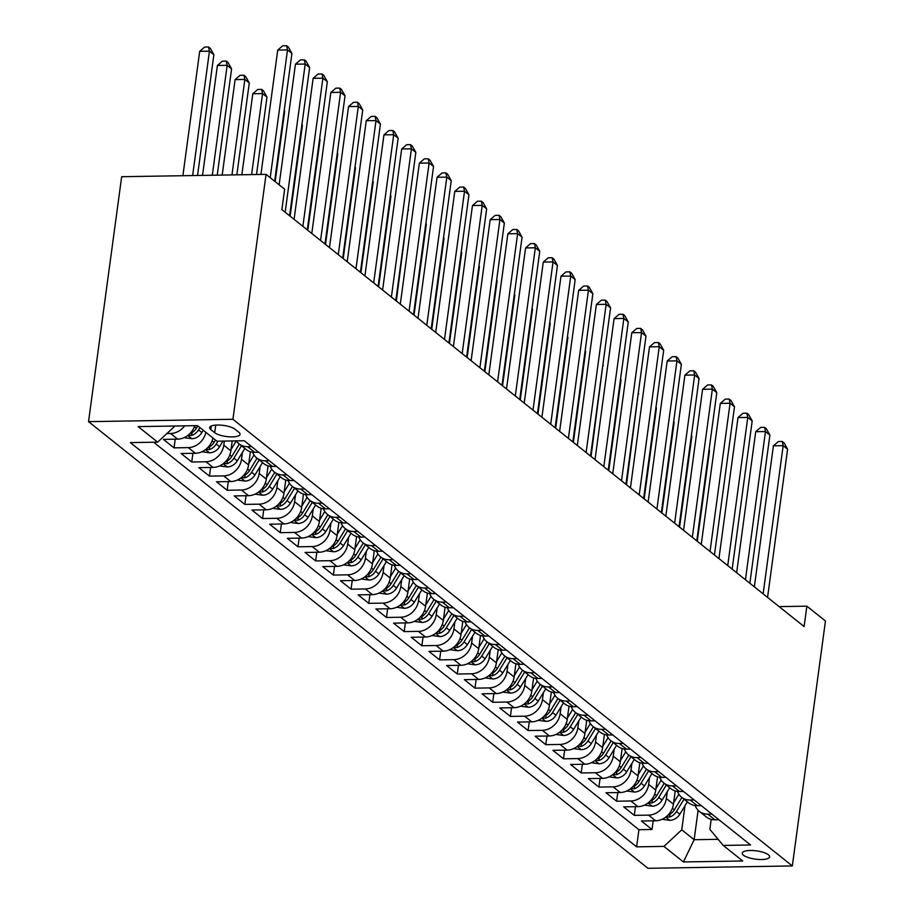 <?xml version="1.0" encoding="UTF-8"?>
<svg xmlns="http://www.w3.org/2000/svg" width="914" height="914" viewBox="0 0 914 914"><rect width="100%" height="100%" fill="white"/><g stroke="black" fill="none" stroke-linecap="round" stroke-linejoin="round"><path stroke-width="1.37" d="M768.423 854.796A13.824 4.17 -172.3 0 0 753.307 850.546A13.824 4.17 -172.3 0 0 742.225 853.139A13.824 4.17 -172.3 0 0 743.448 855.196A13.824 4.17 -172.3 0 0 758.551 859.446A13.824 4.17 -172.3 0 0 769.634 856.852A13.824 4.17 -172.3 0 0 768.423 854.796M88.544 421.651L647.946 868.3L792.335 865.935L232.933 419.286L88.544 421.651L121.665 176.71L266.054 174.357L232.933 419.286M194.762 425.684A17.286 14.715 128.6 0 1 177.659 439.143L163.412 439.383L174.037 447.86L175.214 439.188M212.951 437.989A17.286 14.715 -51.4 0 1 195.356 453.275L181.121 453.515L191.734 461.993L192.911 453.321M232.213 440.936L230.876 450.831A17.286 14.715 -51.4 0 1 213.065 467.42L198.818 467.648L209.443 476.125L210.608 467.454M250.367 451.767L248.585 464.963A17.286 14.715 -51.4 0 1 230.762 481.552L216.527 481.781L227.14 490.258L228.317 481.587M268.065 465.9L266.282 479.096A17.286 14.715 -51.4 0 1 248.471 495.685L234.224 495.914L244.849 504.391L246.015 495.719M285.774 479.987L283.991 493.229A17.286 14.715 -51.4 0 1 266.168 509.818L251.933 510.046L262.547 518.535L263.723 509.852M303.471 494.177L301.689 507.373A17.286 14.715 -51.4 0 1 283.877 523.951L269.63 524.19L280.255 532.668L281.421 523.996M321.18 508.264L319.397 521.506A17.286 14.715 -51.4 0 1 301.574 538.083L287.327 538.323L297.953 546.801L299.129 538.129M338.888 522.397L337.095 535.638A17.286 14.715 -51.4 0 1 319.283 552.216L305.036 552.456L315.661 560.933L316.827 552.262M356.586 536.529L354.803 549.771A17.286 14.715 -51.4 0 1 336.98 566.36L322.733 566.589L333.359 575.066L334.535 566.394M374.283 550.708L372.501 563.904A17.286 14.715 -51.4 0 1 354.689 580.493L340.442 580.721L351.067 589.199L352.233 580.527M391.992 564.841L390.198 578.036A17.286 14.715 -51.4 0 1 372.386 594.626L358.139 594.854L368.765 603.343L369.942 594.66M409.701 578.928L407.907 592.169A17.286 14.715 -51.4 0 1 390.084 608.758L375.848 608.987L386.462 617.476L387.639 608.804M427.398 593.117L425.604 606.313A17.286 14.715 -51.4 0 1 407.793 622.891L393.546 623.131L404.171 631.608L405.348 622.937M445.095 607.25L443.313 620.446A17.286 14.715 -51.4 0 1 425.49 637.024L411.254 637.264L421.868 645.741L423.045 637.069M462.792 621.383L461.01 634.579A17.286 14.715 -51.4 0 1 443.199 651.168L428.952 651.396L439.577 659.874L440.742 651.202M480.501 635.47L478.719 648.712A17.286 14.715 -51.4 0 1 460.896 665.301L446.66 665.529L457.274 674.006L458.451 665.335M498.233 649.614L496.416 662.844A17.286 14.715 -51.4 0 1 478.605 679.433L464.358 679.662L474.983 688.151L476.148 679.468M515.907 663.735L514.125 676.977A17.286 14.715 -51.4 0 1 496.302 693.566L482.066 693.795L492.68 702.283L493.857 693.612M533.616 677.868L531.822 691.121A17.286 14.715 -51.4 0 1 514.011 707.699L499.764 707.939L510.389 716.416L511.554 707.744M551.313 692.058L549.531 705.254A17.286 14.715 -51.4 0 1 531.708 721.832L517.461 722.071L528.086 730.549L529.263 721.877M569.011 706.191L567.228 719.387A17.286 14.715 -51.4 0 1 549.417 735.964L535.17 736.204L545.795 744.682L546.96 736.01M586.719 720.323L584.937 733.519A17.286 14.715 -51.4 0 1 567.114 750.108L552.867 750.337L563.492 758.814L564.669 750.143M604.417 734.456L602.634 747.652A17.286 14.715 -51.4 0 1 584.823 764.241L570.576 764.47L581.19 772.947L582.367 764.275M622.126 748.589L620.332 761.785A17.286 14.715 -51.4 0 1 602.52 778.374L588.273 778.602L598.899 787.091L600.075 778.408M639.823 762.733L638.041 775.929A17.286 14.715 -51.4 0 1 620.218 792.507L605.982 792.735L616.596 801.224L617.773 792.552M657.554 776.82L655.738 790.062A17.286 14.715 -51.4 0 1 637.926 806.639L623.679 806.879L634.305 815.357L635.481 806.685M266.054 174.357L284.642 189.198L281.878 209.603L804.103 626.57L806.868 606.165L779.105 606.622M210.814 429.603L214.699 432.71A13.39 4.033 -172.3 0 0 229.345 436.823A13.39 4.033 -172.3 0 0 240.074 434.31A13.39 4.033 -172.3 0 0 238.897 432.322L235.001 429.203A13.39 4.033 -172.3 0 0 220.365 425.101A13.39 4.033 -172.3 0 0 209.637 427.615A13.39 4.033 -172.3 0 0 210.814 429.603L211.294 426.004M711.195 819.378L709.847 829.364L723.248 845.427L750.565 844.982L244.267 440.742L216.949 441.188L197.481 425.638L138.163 426.61L157.642 442.159L130.325 442.604L636.612 846.844L663.93 846.398L681.753 829.821L694.137 839.715L718.153 839.315M723.248 845.427L742.716 860.977L683.409 861.948L663.93 846.398M667.3 791.627L666.363 798.539A17.286 14.715 128.6 0 1 648.552 815.128L634.305 815.357M675.24 790.953L673.447 804.194L666.363 798.539M649.591 777.483L648.666 784.406A17.286 14.715 128.6 0 1 630.843 800.984L616.596 801.224M631.894 763.35L630.957 770.274A17.286 14.715 128.6 0 1 613.145 786.851L598.899 787.091M614.197 749.217L613.26 756.129A17.286 14.715 128.6 0 1 595.437 772.718L581.19 772.947M596.488 735.085L595.551 741.997A17.286 14.715 128.6 0 1 577.739 758.586L563.492 758.814M578.791 720.952L577.854 727.864A17.286 14.715 128.6 0 1 560.031 744.453L545.795 744.682M561.082 706.819L560.145 713.731A17.286 14.715 128.6 0 1 542.333 730.32L528.086 730.549M543.384 692.686L542.448 699.598A17.286 14.715 128.6 0 1 524.625 716.176L510.389 716.416M525.676 678.542L524.739 685.466A17.286 14.715 128.6 0 1 506.927 702.043L492.68 702.283M507.978 664.409L507.042 671.333A17.286 14.715 128.6 0 1 489.219 687.911L474.983 688.151M490.27 650.277L489.333 657.189A17.286 14.715 128.6 0 1 471.521 673.778L457.274 674.006M472.572 636.144L471.635 643.056A17.286 14.715 128.6 0 1 453.824 659.645L439.577 659.874M454.864 622.011L453.938 628.923A17.286 14.715 128.6 0 1 436.115 645.513L421.868 645.741M437.166 607.879L436.229 614.791A17.286 14.715 128.6 0 1 418.418 631.38L404.171 631.608M419.457 593.734L418.532 600.658A17.286 14.715 128.6 0 1 400.709 617.236L386.462 617.476M401.76 579.602L400.823 586.525A17.286 14.715 128.6 0 1 383.012 603.103L368.765 603.343M384.063 565.469L383.126 572.381A17.286 14.715 128.6 0 1 365.303 588.97L351.067 589.199M366.354 551.336L365.417 558.248A17.286 14.715 128.6 0 1 347.606 574.837L333.359 575.066M348.657 537.204L347.72 544.116A17.286 14.715 128.6 0 1 329.897 560.705L315.661 560.933M330.948 523.071L330.011 529.983A17.286 14.715 128.6 0 1 312.2 546.572L297.953 546.801M313.251 508.938L312.314 515.85A17.286 14.715 128.6 0 1 294.491 532.428L280.255 532.668M295.542 494.794L294.605 501.717A17.286 14.715 128.6 0 1 276.793 518.295L262.547 518.535M277.845 480.661L276.908 487.585A17.286 14.715 128.6 0 1 259.085 504.162L244.849 504.391M260.136 466.528L259.199 473.441A17.286 14.715 128.6 0 1 241.387 490.03L227.14 490.258M242.439 452.396L241.502 459.308A17.286 14.715 128.6 0 1 223.69 475.897L209.443 476.125M224.353 441.062L223.804 445.175A17.286 14.715 128.6 0 1 205.981 461.764L191.734 461.993M184.674 425.844A17.286 14.715 128.6 0 1 170.575 433.487L166.885 433.556M153.632 442.216L638.932 829.706L652.002 829.489L653.179 820.818M673.447 804.194A17.286 14.715 -51.4 0 1 655.624 820.772L641.388 821.012L652.002 829.489M205.867 432.333A17.286 14.715 128.6 0 1 188.284 447.62L174.037 447.86M251.601 446.592L247.591 446.66A17.286 14.715 128.6 0 1 239.022 443.827A17.286 14.715 128.6 0 1 236.326 440.868L231.071 449.448M239.022 443.827L246.106 449.482A17.286 14.715 -51.4 0 0 254.675 452.304L258.673 452.247M269.299 460.725L265.3 460.793A17.286 14.715 128.6 0 1 256.72 457.971A17.286 14.715 128.6 0 1 252.63 452.202M256.72 457.971L263.803 463.615A17.286 14.715 -51.4 0 0 272.383 466.448L276.382 466.38M287.007 474.857L282.997 474.926A17.286 14.715 128.6 0 1 274.428 472.104A17.286 14.715 128.6 0 1 270.338 466.334M274.428 472.104L281.501 477.759A17.286 14.715 -51.4 0 0 290.081 480.581L294.079 480.513M304.705 488.99L300.706 489.059A17.286 14.715 128.6 0 1 292.126 486.237A17.286 14.715 128.6 0 1 288.036 480.467M292.126 486.237L299.209 491.892A17.286 14.715 -51.4 0 0 307.778 494.714L311.788 494.645M322.402 503.123L318.403 503.191A17.286 14.715 128.6 0 1 309.835 500.369A17.286 14.715 128.6 0 1 305.733 494.6M309.835 500.369L316.907 506.025A17.286 14.715 -51.4 0 0 325.487 508.847L329.486 508.778M340.111 517.267L336.112 517.324A17.286 14.715 128.6 0 1 327.532 514.502A17.286 14.715 128.6 0 1 323.442 508.732M327.532 514.502L334.615 520.157A17.286 14.715 -51.4 0 0 343.184 522.979L347.194 522.922M357.808 531.4L353.809 531.468A17.286 14.715 128.6 0 1 345.241 528.635A17.286 14.715 128.6 0 1 341.139 522.877M345.241 528.635L352.313 534.29A17.286 14.715 -51.4 0 0 360.893 537.112L364.892 537.055M375.517 545.532L371.518 545.601A17.286 14.715 128.6 0 1 362.938 542.779A17.286 14.715 128.6 0 1 358.848 537.009M362.938 542.779L370.021 548.423A17.286 14.715 -51.4 0 0 378.59 551.256L382.6 551.188M393.214 559.665L389.215 559.734A17.286 14.715 128.6 0 1 380.635 556.912A17.286 14.715 128.6 0 1 376.545 551.142M380.635 556.912L387.719 562.567A17.286 14.715 -51.4 0 0 396.299 565.389L400.298 565.32M410.923 573.798L406.913 573.866A17.286 14.715 128.6 0 1 398.344 571.044A17.286 14.715 128.6 0 1 394.254 565.275M398.344 571.044L405.428 576.7A17.286 14.715 -51.4 0 0 413.996 579.522L418.006 579.453M428.62 587.931L424.622 587.999A17.286 14.715 128.6 0 1 416.041 585.177A17.286 14.715 128.6 0 1 411.951 579.407M416.041 585.177L423.125 590.832A17.286 14.715 -51.4 0 0 431.705 593.654L435.704 593.586M446.329 602.075L442.319 602.132A17.286 14.715 128.6 0 1 433.75 599.31A17.286 14.715 128.6 0 1 429.66 593.54M433.75 599.31L440.834 604.965A17.286 14.715 -51.4 0 0 449.402 607.787L453.401 607.719M464.026 616.207L460.028 616.264A17.286 14.715 128.6 0 1 451.447 613.443A17.286 14.715 128.6 0 1 447.357 607.684M451.447 613.443L458.531 619.098A17.286 14.715 -51.4 0 0 467.111 621.92L471.11 621.863M481.735 630.34L477.725 630.409A17.286 14.715 128.6 0 1 469.156 627.575A17.286 14.715 128.6 0 1 465.066 621.817M469.156 627.575L476.24 633.231A17.286 14.715 -51.4 0 0 484.808 636.053L488.807 635.995M499.432 644.473L495.434 644.541A17.286 14.715 128.6 0 1 486.854 641.719A17.286 14.715 128.6 0 1 482.763 635.95M486.854 641.719L493.937 647.363A17.286 14.715 -51.4 0 0 502.517 650.197L506.516 650.128M517.141 658.606L513.131 658.674A17.286 14.715 128.6 0 1 504.562 655.852A17.286 14.715 128.6 0 1 500.461 650.083M504.562 655.852L511.634 661.508A17.286 14.715 -51.4 0 0 520.215 664.329L524.213 664.261M534.839 672.738L530.84 672.807A17.286 14.715 128.6 0 1 522.26 669.985A17.286 14.715 128.6 0 1 518.169 664.215M522.26 669.985L529.343 675.64A17.286 14.715 -51.4 0 0 537.912 678.462L541.922 678.394M552.536 686.882L548.537 686.94A17.286 14.715 128.6 0 1 539.968 684.118A17.286 14.715 128.6 0 1 535.867 678.348M539.968 684.118L547.04 689.773A17.286 14.715 -51.4 0 0 555.621 692.595L559.619 692.526M570.245 701.015L566.246 701.072A17.286 14.715 128.6 0 1 557.666 698.25A17.286 14.715 128.6 0 1 553.576 692.481M557.666 698.25L564.749 703.906A17.286 14.715 -51.4 0 0 573.318 706.728L577.328 706.671M587.942 715.148L583.943 715.216A17.286 14.715 128.6 0 1 575.363 712.383A17.286 14.715 128.6 0 1 571.273 706.625M575.363 712.383L582.447 718.038A17.286 14.715 -51.4 0 0 591.027 720.86L595.025 720.803M605.651 729.281L601.652 729.349A17.286 14.715 128.6 0 1 593.072 726.527A17.286 14.715 128.6 0 1 588.982 720.758M593.072 726.527L600.155 732.171A17.286 14.715 -51.4 0 0 608.724 735.005L612.734 734.936M623.348 743.413L619.349 743.482A17.286 14.715 128.6 0 1 610.769 740.66A17.286 14.715 128.6 0 1 606.679 734.89M610.769 740.66L617.853 746.315A17.286 14.715 -51.4 0 0 626.433 749.137L630.432 749.069M641.057 757.546L637.047 757.615A17.286 14.715 128.6 0 1 628.478 754.793A17.286 14.715 128.6 0 1 624.388 749.023M628.478 754.793L635.561 760.448A17.286 14.715 -51.4 0 0 644.13 763.27L648.14 763.201M658.754 771.679L654.755 771.747A17.286 14.715 128.6 0 1 646.175 768.925A17.286 14.715 128.6 0 1 642.085 763.156M646.175 768.925L653.259 774.581A17.286 14.715 -51.4 0 0 661.839 777.403L665.838 777.334M676.463 785.823L672.453 785.88A17.286 14.715 128.6 0 1 663.884 783.058A17.286 14.715 128.6 0 1 659.794 777.288M663.884 783.058L670.967 788.713A17.286 14.715 -51.4 0 0 679.536 791.535L683.535 791.467M694.16 799.956L690.161 800.013A17.286 14.715 128.6 0 1 681.581 797.191A17.286 14.715 128.6 0 1 677.491 791.433M681.581 797.191L688.665 802.846A17.286 14.715 -51.4 0 0 697.245 805.668L701.244 805.611M711.869 814.088L707.859 814.157A17.286 14.715 128.6 0 1 699.29 811.324A17.286 14.715 128.6 0 1 695.2 805.565M699.29 811.324L706.362 816.979A17.286 14.715 -51.4 0 0 714.942 819.812L718.941 819.744M806.868 606.165L825.456 621.006L792.335 865.935M698.125 810.272L694.137 839.715L683.409 861.948M684.997 805.76L681.753 829.821M174.985 426.004L157.642 442.159M638.932 829.706L636.612 846.844M270.224 177.682L287.499 49.904L291.932 53.435L274.646 181.223M260.924 174.437L277.742 50.053L287.499 49.904L286.619 45.7L288.39 47.117L291.932 53.435M277.742 50.053L282.723 45.769L286.619 45.7M197.55 175.477L213.876 54.714L209.455 51.173L199.698 51.333L182.88 175.717M199.698 51.333L204.667 47.037L208.575 46.98L209.455 51.173L192.637 175.557M208.575 46.98L210.346 48.385L213.876 54.714M285.168 212.231L305.207 64.037L309.629 67.567L289.589 215.761M279.136 184.811L295.451 64.197L305.207 64.037L304.328 59.833L306.087 61.249L309.629 67.567M295.451 64.197L300.42 59.901L304.328 59.833M302.865 226.364L322.905 78.17L327.338 81.7L307.298 229.905M294.079 219.349L313.148 78.33L322.905 78.17L322.025 73.965L323.796 75.382L327.338 81.7M313.148 78.33L318.118 74.034L322.025 73.965M320.574 240.496L340.614 92.303L345.035 95.833L324.996 244.038M311.788 233.481L330.857 92.463L340.614 92.303L339.722 88.098L341.493 89.515L345.035 95.833M330.857 92.463L335.826 88.167L339.722 88.098M338.271 254.64L358.311 106.435L362.732 109.966L342.704 258.171M329.486 247.625L348.554 106.595L358.311 106.435L357.431 102.242L359.202 103.648L362.732 109.966M348.554 106.595L353.524 102.299L357.431 102.242M184.171 437.646L192.009 438.697A11.448 9.746 -51.4 0 0 201.857 432.585L203.274 430.266M217.212 175.157L231.585 68.847L227.152 65.305L217.406 65.465L202.542 175.397M188.215 435.155L191.643 435.464A11.448 9.746 -51.4 0 0 198.498 429.9L199.915 427.581M197.79 425.89L196.373 428.209A11.448 9.746 128.6 0 1 189.918 433.624M217.406 65.465L222.376 61.169L226.272 61.112L227.152 65.305L212.299 175.237M226.272 61.112L228.043 62.529L231.585 68.847M201.868 451.779L209.717 452.83A11.448 9.746 -51.4 0 0 219.566 446.729L223.005 441.085M236.863 174.837L249.282 82.98L244.861 79.449L235.104 79.609L222.193 175.077M205.913 449.288L209.34 449.597A11.448 9.746 -51.4 0 0 216.195 444.044L217.955 441.165M215.498 440.022L214.07 442.342A11.448 9.746 128.6 0 1 207.627 447.757M235.104 79.609L240.074 75.314L243.981 75.245L244.861 79.449L231.95 174.917M243.981 75.245L245.752 76.662L249.282 82.98M219.577 465.912L227.415 466.963A11.448 9.746 -51.4 0 0 237.263 460.862L244.838 448.477M256.526 174.505L266.991 97.113L262.558 93.582L252.801 93.742L241.856 174.745M223.622 463.421L227.049 463.729A11.448 9.746 -51.4 0 0 233.904 458.177L241.467 445.792M239.342 444.09L231.779 456.474A11.448 9.746 128.6 0 1 225.324 461.89M252.801 93.742L257.782 89.446L261.678 89.378L262.558 93.582L251.613 174.585M261.678 89.378L263.449 90.794L266.991 97.113M237.274 480.044L245.123 481.095A11.448 9.746 -51.4 0 0 254.972 474.994L262.535 462.61M248.768 463.581L254.023 454.989M241.319 477.554L244.746 477.862A11.448 9.746 -51.4 0 0 251.601 472.31L259.176 459.925M257.051 458.222L249.476 470.607A11.448 9.746 128.6 0 1 243.033 476.023M275.171 181.635L284.688 111.245L284.163 110.834M284.22 110.411L284.688 111.245M355.98 268.773L376.02 120.568L380.441 124.11L360.402 272.303M347.194 261.758L366.263 120.728L376.02 120.568L375.128 116.375L376.899 117.78L380.441 124.11M366.263 120.728L371.233 116.432L375.128 116.375M254.972 494.177L262.821 495.228A11.448 9.746 -51.4 0 0 272.669 489.127L280.232 476.742M266.477 477.714L271.721 469.122M259.028 491.698L262.455 491.995A11.448 9.746 -51.4 0 0 269.31 486.442L276.873 474.058M274.748 472.355L267.185 484.751A11.448 9.746 128.6 0 1 260.73 490.155M290.115 216.184L302.397 125.378L301.871 124.967M301.928 124.544L302.397 125.378M373.677 282.906L393.717 134.701L398.138 138.243L378.11 286.436M364.892 275.891L383.96 134.861L393.717 134.701L392.837 130.508L394.608 131.924L398.138 138.243M383.96 134.861L388.93 130.576L392.837 130.508M272.68 508.321L280.518 509.372A11.448 9.746 -51.4 0 0 290.378 503.26L297.941 490.875M284.174 491.858L289.43 483.255M276.725 505.83L280.152 506.128A11.448 9.746 -51.4 0 0 287.007 500.575L294.582 488.19M292.457 486.499L284.882 498.884A11.448 9.746 128.6 0 1 278.439 504.288M307.824 230.317L320.094 139.511L319.569 139.099M319.626 138.677L320.094 139.511M391.386 297.039L411.414 148.845L415.847 152.375L395.808 300.569M382.6 290.024L401.669 149.005L411.414 148.845L410.535 144.641L412.305 146.057L415.847 152.375M401.669 149.005L406.639 144.709L410.535 144.641M290.378 522.454L298.227 523.505A11.448 9.746 -51.4 0 0 308.075 517.393L315.638 505.008M301.883 505.99L307.127 497.399M294.434 519.963L297.861 520.26A11.448 9.746 -51.4 0 0 304.716 514.708L312.28 502.323M310.154 500.632L302.591 513.017A11.448 9.746 128.6 0 1 296.136 518.432M325.521 244.449L337.803 153.655L337.277 153.232M337.335 152.809L337.803 153.655M409.084 311.171L429.123 162.978L433.544 166.508L413.505 314.702M400.298 304.156L419.366 163.138L429.123 162.978L428.243 158.773L430.014 160.19L433.544 166.508M419.366 163.138L424.336 158.842L428.243 158.773M308.087 536.587L315.924 537.638A11.448 9.746 -51.4 0 0 325.784 531.537L333.347 519.141M319.58 520.123L324.836 511.532M312.131 534.096L315.558 534.404A11.448 9.746 -51.4 0 0 322.413 528.84L329.977 516.456M327.863 514.765L320.288 527.149A11.448 9.746 128.6 0 1 313.845 532.565M343.218 258.582L355.5 167.788L354.975 167.365M355.032 166.954L355.5 167.788M426.792 325.304L446.82 177.11L451.253 180.641L431.214 328.846M418.006 318.289L437.063 177.27L446.82 177.11L445.941 172.906L447.711 174.323L451.253 180.641M437.063 177.27L442.045 172.975L445.941 172.906M325.784 550.719L333.633 551.77A11.448 9.746 -51.4 0 0 343.481 545.669L351.045 533.285M337.277 534.256L342.533 525.664M329.84 548.229L333.267 548.537A11.448 9.746 -51.4 0 0 340.122 542.985L347.686 530.6M345.561 528.898L337.997 541.282A11.448 9.746 128.6 0 1 331.542 546.698M360.927 272.726L373.209 181.92L372.684 181.498M372.741 181.086L373.209 181.92M444.49 339.448L464.529 191.243L468.951 194.773L448.911 342.978M435.704 332.433L454.772 191.403L464.529 191.243L463.649 187.05L465.42 188.455L468.951 194.773M454.772 191.403L459.742 187.107L463.649 187.05M343.493 564.852L351.33 565.903A11.448 9.746 -51.4 0 0 361.179 559.802L368.753 547.417M354.986 548.389L360.23 539.797M347.537 562.361L350.965 562.67A11.448 9.746 -51.4 0 0 357.82 557.117L365.383 544.733M363.258 543.03L355.695 555.415A11.448 9.746 128.6 0 1 349.251 560.83M378.625 286.859L390.906 196.053L390.381 195.63M390.438 195.219L390.906 196.053M462.187 353.581L482.226 205.376L486.659 208.918L466.62 357.111M453.401 346.566L472.469 205.536L482.226 205.376L481.347 201.183L483.118 202.588L486.659 208.918M472.469 205.536L477.451 201.24L481.347 201.183M361.19 578.985L369.039 580.036A11.448 9.746 -51.4 0 0 378.887 573.935L386.451 561.55M372.684 562.521L377.939 553.93M365.246 576.494L368.673 576.803A11.448 9.746 -51.4 0 0 375.528 571.25L383.092 558.865M380.967 557.163L373.403 569.548A11.448 9.746 128.6 0 1 366.948 574.963M396.333 300.992L408.09 209.774M408.135 209.352L408.604 210.186M479.896 367.714L499.935 219.509L504.357 223.05L484.317 371.244M471.11 360.699L490.178 219.668L499.935 219.509L499.055 215.316L500.826 216.732L504.357 223.05M490.178 219.668L495.148 215.373L499.055 215.316M378.899 593.129L386.736 594.18A11.448 9.746 -51.4 0 0 396.585 588.068L404.159 575.683M390.392 576.665L395.636 568.062M382.943 590.638L386.371 590.935A11.448 9.746 -51.4 0 0 393.226 585.383L400.789 572.998M398.664 571.307L391.101 583.692A11.448 9.746 128.6 0 1 384.645 589.096M414.031 315.124L426.312 224.318L425.787 223.907M425.844 223.484L426.312 224.318M497.593 381.846L517.632 233.653L522.065 237.183L502.026 385.377M488.807 374.831L507.876 233.813L517.632 233.653L516.753 229.448L518.524 230.865L522.065 237.183M507.876 233.813L512.845 229.517L516.753 229.448M396.596 607.262L404.445 608.313A11.448 9.746 -51.4 0 0 414.293 602.2L421.857 589.816M408.09 590.798L413.345 582.195M400.652 604.771L404.068 605.068A11.448 9.746 -51.4 0 0 410.923 599.515L418.498 587.131M416.373 585.44L408.809 597.825A11.448 9.746 128.6 0 1 402.354 603.229M431.739 329.257L444.01 238.463L443.484 238.04M443.541 237.617L444.01 238.463M515.302 395.979L535.341 247.785L539.763 251.316L519.723 399.509M506.516 388.964L525.584 247.945L535.341 247.785L534.45 243.581L536.221 244.998L539.763 251.316M525.584 247.945L530.554 243.65L534.45 243.581M414.305 621.394L422.142 622.445A11.448 9.746 -51.4 0 0 431.991 616.333L439.565 603.948M425.798 604.931L431.042 596.339M418.349 618.904L421.777 619.212A11.448 9.746 -51.4 0 0 428.632 613.648L436.195 601.263M434.07 599.573L426.507 611.957A11.448 9.746 128.6 0 1 420.052 617.373M449.437 343.39L461.719 252.595L461.193 252.173M461.25 251.761L461.719 252.595M532.999 410.112L553.039 261.918L557.46 265.448L537.432 413.654M524.213 403.097L543.282 262.078L553.039 261.918L552.159 257.714L553.93 259.13L557.46 265.448M543.282 262.078L548.251 257.782L552.159 257.714M432.002 635.527L439.851 636.578A11.448 9.746 -51.4 0 0 449.699 630.477L457.263 618.093M443.496 619.064L448.751 610.472M436.047 633.036L439.474 633.345A11.448 9.746 -51.4 0 0 446.329 627.792L453.904 615.396M451.779 613.705L444.204 626.09A11.448 9.746 128.6 0 1 437.76 631.505M467.145 357.534L479.416 266.728L478.89 266.305M478.947 265.894L479.416 266.728M550.708 424.245L570.747 276.051L575.169 279.581L555.129 427.786M541.922 417.23L560.99 276.211L570.747 276.051L569.856 271.846L571.627 273.263L575.169 279.581M560.99 276.211L565.96 271.915L569.856 271.846M449.699 649.66L457.548 650.711A11.448 9.746 -51.4 0 0 467.397 644.61L474.972 632.225M461.204 633.196L466.448 624.605M453.755 647.169L457.183 647.478A11.448 9.746 -51.4 0 0 464.038 641.925L471.601 629.54M469.476 627.838L461.913 640.223A11.448 9.746 128.6 0 1 455.458 645.638M484.843 371.667L497.125 280.861L496.599 280.438M496.656 280.027L497.125 280.861M568.405 438.389L588.445 290.184L592.866 293.714L572.838 441.919M559.619 431.374L578.688 290.344L588.445 290.184L587.565 285.991L589.336 287.396L592.866 293.714M578.688 290.344L583.658 286.048L587.565 285.991M467.408 663.793L475.257 664.844A11.448 9.746 -51.4 0 0 485.106 658.743L492.669 646.358M478.902 647.329L484.157 638.737M471.453 661.302L474.88 661.61A11.448 9.746 -51.4 0 0 481.735 656.058L489.31 643.673M487.185 641.971L479.61 654.355A11.448 9.746 128.6 0 1 473.166 659.771M502.551 385.799L514.822 294.993L514.296 294.582M514.354 294.159L514.822 294.993M586.114 452.521L606.142 304.316L610.575 307.858L590.535 456.052M577.328 445.506L596.396 304.476L606.142 304.316L605.262 300.123L607.033 301.54L610.575 307.858M596.396 304.476L601.366 300.18L605.262 300.123M485.106 677.925L492.954 678.976A11.448 9.746 -51.4 0 0 502.803 672.875L510.366 660.491M496.61 661.473L501.855 652.87M489.161 675.446L492.589 675.743A11.448 9.746 -51.4 0 0 499.444 670.191L507.007 657.806M504.882 656.103L497.319 668.5A11.448 9.746 128.6 0 1 490.864 673.904M520.249 399.932L532.531 309.126L532.005 308.715M532.062 308.292L532.531 309.126M603.811 466.654L623.851 318.449L628.272 321.991L608.233 470.184M595.025 459.639L614.094 318.609L623.851 318.449L622.971 314.256L624.742 315.673L628.272 321.991M614.094 318.609L619.064 314.325L622.971 314.256M502.814 692.069L510.652 693.12A11.448 9.746 -51.4 0 0 520.512 687.008L528.075 674.623M514.308 675.606L519.563 667.003M506.859 689.579L510.286 689.876A11.448 9.746 -51.4 0 0 517.141 684.323L524.705 671.939M522.591 670.248L515.016 682.632A11.448 9.746 128.6 0 1 508.572 688.036M537.958 414.065L550.228 323.259L549.702 322.848M549.76 322.425L550.228 323.259M621.52 480.787L641.548 332.593L645.981 336.124L625.941 484.317M612.734 473.772L631.791 332.753L641.548 332.593L640.668 328.389L642.439 329.805L645.981 336.124M631.791 332.753L636.772 328.457L640.668 328.389M520.512 706.202L528.361 707.253A11.448 9.746 -51.4 0 0 538.209 701.141L545.772 688.756M532.005 689.739L537.261 681.147M524.567 703.711L527.995 704.02A11.448 9.746 -51.4 0 0 534.85 698.456L542.413 686.071M540.288 684.38L532.725 696.765A11.448 9.746 128.6 0 1 526.27 702.181M555.655 428.198L567.937 337.403L567.411 336.98M567.468 336.569L567.937 337.403M639.217 494.92L659.257 346.726L663.678 350.256L643.639 498.461M630.432 487.905L649.5 346.886L659.257 346.726L658.377 342.522L660.148 343.938L663.678 350.256M649.5 346.886L654.47 342.59L658.377 342.522M538.22 720.335L546.058 721.386A11.448 9.746 -51.4 0 0 555.918 715.285L563.481 702.889M549.714 703.871L554.969 695.28M542.265 717.844L545.692 718.153A11.448 9.746 -51.4 0 0 552.547 712.589L560.111 700.204M557.986 698.513L550.422 710.898A11.448 9.746 128.6 0 1 543.979 716.313M573.352 442.342L585.634 351.536L585.109 351.113M585.166 350.702L585.634 351.536M656.926 509.052L676.954 360.859L681.387 364.389L661.348 512.594M648.14 502.037L667.197 361.019L676.954 360.859L676.074 356.654L677.845 358.071L681.387 364.389M667.197 361.019L672.178 356.723L676.074 356.654M555.918 734.468L563.767 735.519A11.448 9.746 -51.4 0 0 573.615 729.418L581.178 717.033M567.411 718.004L572.667 709.413M559.974 731.977L563.401 732.285A11.448 9.746 -51.4 0 0 570.256 726.733L577.819 714.348M575.694 712.646L568.131 725.031A11.448 9.746 128.6 0 1 561.676 730.446M591.061 456.474L602.817 365.246M602.874 364.835L603.331 365.669M674.623 523.196L694.663 374.991L699.084 378.522L679.045 526.727M665.838 516.182L684.906 375.151L694.663 374.991L693.783 370.798L695.554 372.204L699.084 378.522M684.906 375.151L689.876 370.856L693.783 370.798M573.626 748.6L581.464 749.651A11.448 9.746 -51.4 0 0 591.312 743.55L598.887 731.166M585.12 732.137L590.364 723.545M577.671 746.11L581.098 746.418A11.448 9.746 -51.4 0 0 587.953 740.866L595.517 728.481M593.392 726.779L585.828 739.163A11.448 9.746 128.6 0 1 579.373 744.579M608.758 470.607L621.04 379.801L620.515 379.379M620.572 378.967L621.04 379.801M692.321 537.329L712.36 389.124L716.793 392.666L696.754 540.86M683.535 530.314L702.603 389.284L712.36 389.124L711.48 384.931L713.251 386.336L716.793 392.666M702.603 389.284L707.585 384.988L711.48 384.931M591.324 762.733L599.173 763.784A11.448 9.746 -51.4 0 0 609.021 757.683L616.584 745.298M602.817 746.27L608.073 737.678M595.38 760.254L598.796 760.551A11.448 9.746 -51.4 0 0 605.651 754.998L613.225 742.614M611.1 740.911L603.537 753.307A11.448 9.746 128.6 0 1 597.082 758.711M626.467 484.74L638.223 393.523M638.269 393.1L638.737 393.934M710.029 551.462L730.069 403.257L734.49 406.799L714.451 554.992M701.244 544.447L720.312 403.417L730.069 403.257L729.189 399.064L730.949 400.481L734.49 406.799M720.312 403.417L725.282 399.121L729.189 399.064M609.032 776.877L616.87 777.928A11.448 9.746 -51.4 0 0 626.718 771.816L634.293 759.431M620.526 760.414L625.77 751.811M613.077 774.386L616.504 774.684A11.448 9.746 -51.4 0 0 623.359 769.131L630.923 756.746M628.798 755.055L621.234 767.44A11.448 9.746 128.6 0 1 614.779 772.844M644.164 498.873L656.446 408.067L655.921 407.655M655.978 407.233L656.446 408.067M727.727 565.595L747.766 417.401L752.199 420.931L732.16 569.125M718.941 558.58L738.009 417.561L747.766 417.401L746.887 413.197L748.657 414.613L752.199 420.931M738.009 417.561L742.979 413.265L746.887 413.197M626.73 791.01L634.579 792.061A11.448 9.746 -51.4 0 0 644.427 785.949L651.99 773.564M638.223 774.546L643.479 765.943M630.786 788.519L634.202 788.816A11.448 9.746 -51.4 0 0 641.057 783.264L648.632 770.879M646.506 769.188L638.932 781.573A11.448 9.746 128.6 0 1 632.488 786.977M661.873 513.005L674.144 422.211L673.618 421.788M673.675 421.365L674.144 422.211M745.436 579.727L765.475 431.534L769.896 435.064L749.857 583.258M736.65 572.712L755.718 431.694L765.475 431.534L764.584 427.329L766.355 428.746L769.896 435.064M755.718 431.694L760.688 427.398L764.584 427.329M644.439 805.143L652.276 806.194A11.448 9.746 -51.4 0 0 662.124 800.081L669.699 787.697M655.932 788.679L661.176 780.088M648.483 802.652L651.911 802.96A11.448 9.746 -51.4 0 0 658.766 797.396L666.329 785.012M664.204 783.321L656.64 795.706A11.448 9.746 128.6 0 1 650.185 801.121M679.57 527.138L691.852 436.344L691.327 435.921M691.384 435.51L691.852 436.344M763.133 593.86L783.172 445.666L787.594 449.197L767.566 597.402M754.347 586.845L773.415 445.826L783.172 445.666L782.293 441.462L784.063 442.879L787.594 449.197M773.415 445.826L778.385 441.531L782.293 441.462M662.136 819.275L669.985 820.326A11.448 9.746 -51.4 0 0 679.833 814.225L687.397 801.841M673.629 802.812L678.885 794.22M666.18 816.785L669.608 817.093A11.448 9.746 -51.4 0 0 676.463 811.541L684.038 799.156M681.913 797.454L674.338 809.838A11.448 9.746 128.6 0 1 667.894 815.254M697.279 541.282L709.55 450.476L709.024 450.054M709.081 449.642L709.55 450.476M655.738 790.062L648.666 784.406M638.041 775.929L630.957 770.274M620.332 761.785L613.26 756.129M602.634 747.652L595.551 741.997M584.937 733.519L577.854 727.864M567.228 719.387L560.145 713.731M549.531 705.254L542.448 699.598M531.822 691.121L524.739 685.466M514.125 676.977L507.042 671.333M496.416 662.844L489.333 657.189M478.719 648.712L471.635 643.056M461.01 634.579L453.938 628.923M443.313 620.446L436.229 614.791M425.604 606.313L418.532 600.658M407.907 592.169L400.823 586.525M390.198 578.036L383.126 572.381M372.501 563.904L365.417 558.248M354.803 549.771L347.72 544.116M337.095 535.638L330.011 529.983M319.397 521.506L312.314 515.85M301.689 507.373L294.605 501.717M283.991 493.229L276.908 487.585M266.282 479.096L259.199 473.441M248.585 464.963L241.502 459.308M230.876 450.831L223.804 445.175M177.659 439.143L170.575 433.487M655.624 820.772L648.552 815.128M637.926 806.639L630.843 800.984M620.218 792.507L613.145 786.851M602.52 778.374L595.437 772.718M584.823 764.241L577.739 758.586M567.114 750.108L560.031 744.453M549.417 735.964L542.333 730.32M531.708 721.832L524.625 716.176M514.011 707.699L506.927 702.043M496.302 693.566L489.219 687.911M478.605 679.433L471.521 673.778M460.896 665.301L453.824 659.645M443.199 651.168L436.115 645.513M425.49 637.024L418.418 631.38M407.793 622.891L400.709 617.236M390.084 608.758L383.012 603.103M372.386 594.626L365.303 588.97M354.689 580.493L347.606 574.837M336.98 566.36L329.897 560.705M319.283 552.216L312.2 546.572M301.574 538.083L294.491 532.428M283.877 523.951L276.793 518.295M266.168 509.818L259.085 504.162M248.471 495.685L241.387 490.03M230.762 481.552L223.69 475.897M213.065 467.42L205.981 461.764M195.356 453.275L188.284 447.62M254.675 452.304L247.591 446.66M272.383 466.448L265.3 460.793M290.081 480.581L282.997 474.926M307.778 494.714L300.706 489.059M325.487 508.847L318.403 503.191M343.184 522.979L336.112 517.324M360.893 537.112L353.809 531.468M378.59 551.256L371.518 545.601M396.299 565.389L389.215 559.734M413.996 579.522L406.913 573.866M431.705 593.654L424.622 587.999M449.402 607.787L442.319 602.132M467.111 621.92L460.028 616.264M484.808 636.053L477.725 630.409M502.517 650.197L495.434 644.541M520.215 664.329L513.131 658.674M537.912 678.462L530.84 672.807M555.621 692.595L548.537 686.94M573.318 706.728L566.246 701.072M591.027 720.86L583.943 715.216M608.724 735.005L601.652 729.349M626.433 749.137L619.349 743.482M644.13 763.27L637.047 757.615M661.839 777.403L654.755 771.747M679.536 791.535L672.453 785.88M697.245 805.668L690.161 800.013M714.942 819.812L707.859 814.157M215.738 425.101L214.699 432.71M187.793 435.487L191.769 438.663M198.498 429.9L201.857 432.585M194.431 426.655L196.373 428.209M192.031 432.585L191.643 435.464M205.49 449.619L209.477 452.796M216.195 444.044L219.566 446.729M212.128 440.788L214.07 442.342M209.729 446.718L209.34 449.597M223.199 463.752L227.175 466.928M233.904 458.177L237.263 460.862M229.837 454.921L231.779 456.474M227.437 460.85L227.049 463.729M240.896 477.885L244.883 481.072M251.601 472.31L254.972 474.994M247.534 469.053L249.476 470.607M245.135 474.983L244.746 477.862M258.605 492.029L262.581 495.205M269.31 486.442L272.669 489.127M265.231 483.198L267.185 484.751M262.844 489.127L262.455 491.995M276.302 506.162L280.29 509.338M287.007 500.575L290.378 503.26M282.94 497.33L284.882 498.884M280.541 503.26L280.152 506.128M294 520.294L297.987 523.471M304.716 514.708L308.075 517.393M300.637 511.463L302.591 513.017M298.25 517.393L297.861 520.26M311.708 534.427L315.684 537.603M322.413 528.84L325.784 531.537M318.346 525.596L320.288 527.149M315.947 531.525L315.558 534.404M329.406 548.56L333.393 551.736M340.122 542.985L343.481 545.669M336.044 539.728L337.997 541.282M333.656 545.658L333.267 548.537M347.114 562.693L351.09 565.88M357.82 557.117L361.179 559.802M353.752 553.861L355.695 555.415M351.353 559.791L350.965 562.67M364.812 576.825L368.799 580.013M375.528 571.25L378.887 573.935M371.45 567.994L373.403 569.548M369.062 573.935L368.673 576.803M382.52 590.97L386.496 594.146M393.226 585.383L396.585 588.068M389.158 582.138L391.101 583.692M386.759 588.068L386.371 590.935M400.218 605.102L404.205 608.278M410.923 599.515L414.293 602.2M406.856 596.271L408.809 597.825M404.456 602.2L404.068 605.068M417.927 619.235L421.902 622.411M428.632 613.648L431.991 616.333M424.564 610.403L426.507 611.957M422.165 616.333L421.777 619.212M435.624 633.368L439.611 636.544M446.329 627.792L449.699 630.477M442.262 624.536L444.204 626.09M439.863 630.466L439.474 633.345M453.333 647.5L457.308 650.688M464.038 641.925L467.397 644.61M459.971 638.669L461.913 640.223M457.571 644.599L457.183 647.478M471.03 661.633L475.017 664.821M481.735 656.058L485.106 658.743M477.668 652.802L479.61 654.355M475.269 658.731L474.88 661.61M488.739 675.777L492.715 678.953M499.444 670.191L502.803 672.875M495.365 666.946L497.319 668.5M492.977 672.875L492.589 675.743M506.436 689.91L510.412 693.086M517.141 684.323L520.512 687.008M513.074 681.079L515.016 682.632M510.675 687.008L510.286 689.876M524.133 704.043L528.121 707.219M534.85 698.456L538.209 701.141M530.771 695.211L532.725 696.765M528.383 701.141L527.995 704.02M541.842 718.176L545.818 721.352M552.547 712.589L555.918 715.285M548.48 709.344L550.422 710.898M546.081 715.274L545.692 718.153M559.539 732.308L563.527 735.484M570.256 726.733L573.615 729.418M566.177 723.477L568.131 725.031M563.789 729.406L563.401 732.285M577.248 746.441L581.224 749.629M587.953 740.866L591.312 743.55M583.886 737.609L585.828 739.163M581.487 743.539L581.098 746.418M594.945 760.585L598.933 763.761M605.651 754.998L609.021 757.683M601.583 751.742L603.537 753.307M599.184 757.683L598.796 760.551M612.654 774.718L616.63 777.894M623.359 769.131L626.718 771.816M619.292 765.886L621.234 767.44M616.893 771.816L616.504 774.684M630.352 788.851L634.339 792.027M641.057 783.264L644.427 785.949M636.989 780.019L638.932 781.573M634.59 785.949L634.202 788.816M648.06 802.983L652.036 806.159M658.766 797.396L662.124 800.081M654.698 794.152L656.64 795.706M652.299 800.081L651.911 802.96M665.758 817.116L669.745 820.292M676.463 811.541L679.833 814.225M672.396 808.284L674.338 809.838M669.996 814.214L669.608 817.093"/></g></svg>
